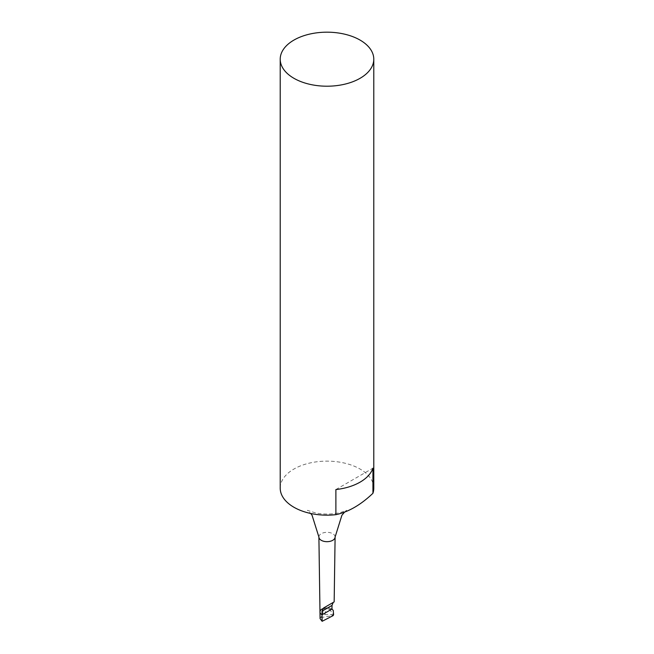 <?xml version="1.0" encoding="UTF-8"?>
<svg xmlns="http://www.w3.org/2000/svg" width="654" height="654" viewBox="0 0 654 654"><rect width="100%" height="100%" fill="white"/><g stroke="black" fill="none" stroke-linecap="round" stroke-linejoin="round"><path stroke-width="0.49" stroke-dasharray="3.27 2.45" d="M320.076 618.586L320.28 617.654L322.741 615.381L323.076 608.563A7.014 4.055 180 0 1 331.97 609.062A7.014 4.055 180 0 0 323.076 608.563L329.379 609.111A8.813 5.085 180 0 1 333.246 610.419M333.597 614.752L324.776 614.564L322.741 615.381M329.379 609.111L333.368 614.596M331.071 614.523L333.123 615.618L320.28 617.654M324.776 614.564L326.493 608.629M322.675 608.727A7.014 4.055 0 0 0 319.986 611.956M373.786 488.146A46.786 27.01 0 0 0 327 461.135A46.786 27.01 0 0 0 280.214 488.146M335.886 489.56L372.935 468.174M335.101 537.04A8.101 4.676 0 0 0 327 532.323A8.101 4.676 0 0 0 318.899 537.04M344.625 512.025L346.62 510.324L340.726 512.466C332.927 514.363 324.637 514.551 315.857 513.038L307.38 510.324L310.699 513.464"/><path stroke-width="0.98" d="M322.128 621.3L333.123 615.618L333.597 614.752L333.246 610.419L331.97 609.062L332.003 605.408L333.229 602.432L323.542 608.024L322.005 611.188L322.046 614.793A7.014 4.055 0 0 0 322.046 614.793L322.128 621.3L320.076 618.586L319.986 611.956A7.014 4.055 0 0 0 322.038 614.785L331.97 609.062L322.046 614.793A7.014 4.055 180 0 1 319.986 611.956A7.014 4.055 180 0 1 322.675 608.727M293.916 40.09A46.786 27.01 180 0 1 344.903 34.237A46.786 27.01 180 0 1 373.786 59.195A46.786 27.01 180 0 1 335.886 85.715A46.786 27.01 180 0 1 280.214 59.195A46.786 27.01 180 0 1 293.916 40.09M280.214 59.195L280.214 488.146A46.786 27.01 0 0 0 293.916 507.251A46.786 27.01 0 0 0 335.886 514.665L335.886 489.56A46.786 27.01 0 0 0 372.935 468.174L372.935 493.279A46.786 27.01 0 0 0 373.786 488.146L373.786 59.195M335.886 514.665C348.41 512.033 360.755 504.904 372.935 493.279M333.229 602.432L323.542 608.024L334.161 601.893L335.101 537.04L341.895 515.278L344.625 512.025M310.699 513.464L312.04 515.197L318.899 537.04A8.101 4.676 0 0 0 321.269 540.31A8.101 4.676 0 0 0 330.074 541.332A8.101 4.676 0 0 0 335.101 537.04M322.005 611.188L332.003 605.408M319.986 611.956L318.899 537.04"/></g></svg>
